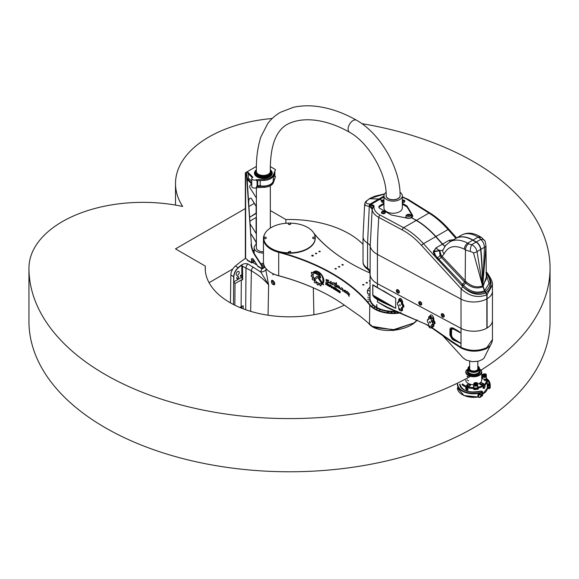 <?xml version="1.0" encoding="UTF-8"?>
<svg xmlns="http://www.w3.org/2000/svg" width="579" height="579" viewBox="0 0 579 579"><rect width="100%" height="100%" fill="white"/><g stroke="black" fill="none" stroke-linecap="round" stroke-linejoin="round"><path stroke-width="0.87" d="M253.949 260.116A1.628 0.941 180 0 1 251.735 260.637M254.007 260.203A9.445 5.45 180 0 0 254.239 260.861A0.651 0.376 180 0 1 254.072 261.223L251.836 262.403L251.735 259.37A1.954 1.129 60 0 1 251.981 258.603M272.231 173.128A8.873 5.124 180 0 1 272.239 173.266A8.873 5.124 180 0 1 263.358 178.39A8.873 5.124 180 0 1 254.485 173.266A8.873 5.124 180 0 1 254.492 173.128M274.214 173.765L274.214 176.515L273.295 176.559M260.21 180.561L260.21 185.779A3.257 1.882 -0 0 0 257.641 185.902L257.076 186.076A2.765 1.599 -0 0 1 256.475 186.576L264.125 186.243A10.256 5.92 -0 0 0 273.339 181.726L275.503 176.515L274.859 176.146L274.214 176.515M274.859 176.146L274.859 172.216M245.974 172.824L247.588 171.898L247.588 172.962L252.249 177.623M251.771 184.057L247.588 179.874L247.588 178.81L251.771 182.993M251.771 180.916L248.333 178.375L248.333 173.707M247.588 178.81L248.333 178.375M247.588 171.898L252.914 177.225A2.765 1.599 -0 0 0 251.771 178.513A2.765 1.599 -0 0 0 253.464 179.989A2.765 1.599 -0 0 0 256.475 179.664L256.475 180.728L264.125 180.395A10.256 5.92 -0 0 0 273.339 175.871L275.503 169.604L270.379 166.643M260.21 185.779A9.93 5.732 -0 0 0 273.295 180.337L273.295 175.965M257.076 180.699L257.076 186.076M256.475 186.576L256.475 187.639L264.125 187.306A10.256 5.92 -0 0 0 273.339 182.79L275.503 176.515M256.475 179.664L264.125 179.331A10.256 5.92 -0 0 0 273.339 174.807L275.503 169.604M251.771 178.513L251.771 186.496A2.765 1.599 -0 0 0 253.464 187.965A2.765 1.599 -0 0 0 256.475 187.639M256.446 166.383L245.626 172.629A0.977 0.565 -0 0 0 245.344 173.027A0.977 0.565 -0 0 0 245.626 173.425L245.626 258.516L246.777 259.182A0.651 0.376 -120 0 1 247.24 259.985A0.977 0.565 120 0 0 247.443 260.427L251.59 262.823A0.977 0.565 -60 0 1 251.387 262.374L251.735 259.37M254.239 261.057L254.239 261.259A0.651 0.376 180 0 1 254.072 261.621L252.075 262.772A0.977 0.565 -60 0 1 251.59 262.823M264.024 267.845L262.439 268.757A0.977 0.565 -60 0 1 261.954 268.808A0.977 0.565 -60 0 1 261.751 268.359L262.092 266.347A1.628 0.941 -120 0 0 261.686 265.095L261.339 265.291A1.628 0.941 60 0 1 261.751 266.55M264.798 266.825A2.931 1.694 180 0 1 264.169 267.36L262.193 268.381L262.092 266.347M245.344 173.027L245.344 258.118A0.977 0.565 -0 0 0 245.626 258.516M261.339 265.291L255.086 255.629L255.433 255.426L261.686 265.095M245.974 173.222L245.793 173.519A0.977 0.565 60 0 1 246.488 174.655L246.828 174.453A0.977 0.565 -120 0 0 246.14 173.324M246.828 174.453L251.358 243.925L246.488 174.655M255.433 255.426A16.284 9.402 60 0 1 251.358 243.925M249.614 217.154A1.954 1.129 120 0 0 250.121 216.966L256.388 212.949M256.388 206.833L251.337 198.459A1.954 1.129 120 0 0 251.098 198.228A1.954 1.129 120 0 0 249.592 198.749A1.954 1.129 120 0 0 248.738 200.718L248.738 203.743M256.388 242.731L251.337 234.365A1.954 1.129 120 0 0 251.098 234.126A1.954 1.129 120 0 0 250.714 234.032M253.016 250.794L254.159 250.135M261.954 268.808L257.807 266.412A0.977 0.565 120 0 1 257.604 265.964L253.653 259.66A1.954 1.129 -120 0 0 251.793 258.675A1.954 1.129 -120 0 0 251.387 259.573M251.337 234.365L256.388 242.384M254.159 250.533L253.153 251.12M256.388 233.909L250.048 223.834M256.388 217.335L251.04 220.425A1.954 1.129 120 0 0 249.911 221.757M251.337 198.459L256.388 206.486M256.388 213.347L250.121 216.966M256.388 198.011L249.824 187.574A1.954 1.129 120 0 1 251.04 184.527L251.771 184.1M251.011 244.121A16.284 9.402 -120 0 0 255.086 255.629M240.907 275.083A0.803 0.463 -60 0 1 240.509 276.429A0.803 0.463 -60 0 1 240.907 275.083M273.143 273.773L272.991 274.989L272.883 273.65M264.958 267.1L262.656 268.634M257.214 265.16L252.582 262.482M255.65 262.75A9.199 5.312 180 0 1 254.246 260.579M261.882 268.765L260.695 271.913L248 264.01C245.46 263.184 242.985 263.734 240.589 265.66L238.135 267.679C235.385 270.212 233.909 273.208 233.692 276.668L233.482 304.518M266.065 269.409A6.514 4.755 15.6 0 1 260.695 271.913L268.62 284.919L266.036 271.102M272.912 280.533L274.822 283.674L274.207 284.919L271.645 280.374L272.912 280.533M237.687 275.141A2.2 1.267 -60 0 1 236.587 275.249A2.2 1.267 -60 0 1 236.587 272.709A2.2 1.267 -60 0 1 238.78 271.442A2.2 1.267 -60 0 1 239.12 273.201A2.2 1.267 -60 0 1 237.687 275.141M237.687 276.538A1.303 0.753 -60 0 1 238.338 276.473A1.303 0.753 -60 0 1 238.338 277.978A1.303 0.753 -60 0 1 237.035 278.731A1.303 0.753 -60 0 1 236.833 277.681A1.303 0.753 -60 0 1 237.687 276.538M240.799 265.804L241.841 264.979A3.257 1.882 -120 0 0 241.827 265.233L241.827 277.203A3.257 1.882 -120 0 0 242.702 279.795L241.313 279.954L235.023 283.587L233.778 281.85L233.858 276.74C234.097 273.31 235.595 270.335 238.338 267.824L240.799 265.804A0.977 0.449 -128.8 0 0 240.589 265.66M241.841 264.979L242.507 266.282L242.702 279.795M239.807 307.456L243.166 305.741L243.231 308.831M242.246 306.103A3.257 1.882 -120 0 0 241.827 307.384L241.827 308.289M242.507 266.282L251.358 270.834C258.285 274.822 264.038 279.512 268.62 284.919L268.055 315.215M245.438 258.364A113.991 65.811 120 0 0 235.335 266.065A8.142 4.704 120 0 0 230.847 275.025L230.435 302.868M271.421 281.785A2.113 1.223 -120 0 0 272.919 284.383A2.113 1.223 -120 0 0 274.417 283.515A2.113 1.223 -120 0 0 272.919 280.924A2.113 1.223 -120 0 0 271.421 281.785L271.421 281.655A2.28 1.317 -120 0 0 271.421 281.72M272.977 284.412A2.28 1.317 -120 0 0 273.035 284.448A2.28 1.317 -120 0 0 274.171 284.557A2.28 1.317 -120 0 0 274.171 281.93A2.28 1.317 -120 0 0 271.891 280.612A2.28 1.317 -120 0 0 271.421 281.655M264.364 266A1.628 0.941 180 0 1 262.092 266.615M256.388 244.28A9.199 5.312 -0 0 0 254.159 247.747A9.199 5.312 -0 0 0 263.445 253.059M263.445 251.793A6.999 4.046 180 0 1 256.359 247.747A6.999 4.046 180 0 1 256.388 247.363M350.411 263.17A186.561 107.708 180 0 1 313.876 233.228M317.842 277.298L318.588 277.283A186.59 107.73 180 0 1 319.717 277.797A186.561 107.708 -0 0 0 318.588 277.283L317.885 277.269L318.609 277.269L317.842 277.298L315.171 279.447L314.527 278.238L317.169 276.147L314.549 278.224L315.186 279.425M313.644 271.71L314.773 273.295A186.59 107.73 180 0 1 319.717 275.59L319.717 276.704M319.717 277.797L320.846 277.819L319.702 277.811M314.773 273.295L313.623 271.725L319.695 274.511L320.831 277.826M317.169 276.147L318.479 276.132A186.561 107.708 180 0 1 319.702 276.719L319.702 275.604A186.561 107.708 -0 0 0 314.759 273.31M319.702 276.719L320.086 276.719M323.69 284.832A186.59 107.73 -0 0 0 322.242 284.101L318.37 277.681M318.399 278.47L318.363 277.688L319.101 278L323.719 284.868A186.561 107.708 -0 0 0 322.221 284.115L318.399 278.47M336.399 282.632L335.784 283.421L336.399 282.632L336.696 284.897L335.313 284.513L336.703 284.875M333.938 282.849L335.111 283.891L333.931 282.856L335.798 283.413M335.335 284.499L336.319 287.032C334.177 286.135 333.699 285.114 334.879 283.978C333.721 285.092 334.199 286.113 336.327 287.018M336.681 286.395L337.065 286.504L336.761 285.693L336.66 286.402M337.26 286.381L337.26 286.381C338.454 286.062 339.193 286.583 339.453 287.944L339.439 287.951C339.164 286.598 338.433 286.069 337.231 286.388L337.05 286.511M336.761 285.693C338.693 285.346 339.714 286.301 339.808 288.545L336.891 286.931L339.815 288.537M336.891 286.931L339.453 287.944M341.364 287.712C340.141 288.834 340.097 289.42 341.241 289.486C340.076 289.435 340.112 288.849 341.349 287.72L341.617 287.814C342.949 288.726 343.296 289.84 342.667 291.165C342.667 290.043 342.348 289.399 341.719 289.239L341.74 289.225C342.384 289.377 342.696 290.021 342.674 291.157M341.74 289.225L341.234 289.493M326.259 283.732A186.561 107.708 180 0 1 327.439 284.361L327.461 283.717A186.561 107.708 -0 0 0 326.259 283.073L326.259 283.732M327.439 284.361L327.482 283.703A186.59 107.73 -0 0 0 326.281 283.066M327.555 284.752L327.584 284.738A186.59 107.73 180 0 1 327.656 284.781L327.634 284.796A186.561 107.708 -0 0 0 327.555 284.752L327.902 285.686A186.561 107.708 -0 0 0 327.432 285.433L327.099 284.521A186.561 107.708 -0 0 0 326.259 284.072A186.59 107.73 180 0 1 327.121 284.506L327.453 285.418A186.59 107.73 180 0 1 327.888 285.65M326.281 284.057L326.259 284.803A186.561 107.708 -0 0 0 325.825 284.571L325.825 282.451L325.847 284.564A186.59 107.73 180 0 1 326.259 284.774M325.825 282.451A186.561 107.708 180 0 1 327.598 283.392L328.069 284.18L327.634 284.796M329.567 286.214L329.589 285.281A186.59 107.73 -0 0 0 328.966 284.933L328.944 285.874A186.561 107.708 180 0 1 329.567 286.214L329.567 285.295A186.561 107.708 -0 0 0 328.944 284.948L328.698 285.092M330.24 286.388L329.748 286.67A186.59 107.73 -0 0 0 328.821 286.164L328.322 285.331L328.821 284.477M329.726 284.998L330.218 285.838L329.726 286.685A186.561 107.708 -0 0 0 328.8 286.178L328.3 285.338L328.8 284.492A186.561 107.708 180 0 1 329.726 284.998M328.322 284.759L328.8 284.492M330.218 286.402L329.726 286.685M340.177 291.628A186.59 107.73 -0 0 0 339.041 290.89L339.012 291.23A186.561 107.708 180 0 1 339.931 291.823L339.931 292.836A186.59 107.73 -0 0 0 338.592 291.946L338.592 291.613M340.228 292.67L339.953 292.829A186.561 107.708 -0 0 0 338.57 291.961L338.57 291.599A186.561 107.708 180 0 1 339.735 292.344L339.735 292.004A186.561 107.708 -0 0 0 338.831 291.418L338.824 290.441A186.561 107.708 180 0 1 340.177 291.317L340.177 291.657A186.561 107.708 -0 0 0 339.012 290.904L338.932 290.947M339.735 292.344L339.757 291.99A186.59 107.73 -0 0 0 338.86 291.411L338.853 290.426M334.937 287.539L334.937 289.681A186.59 107.73 180 0 1 335.313 289.905M335.313 288.632L335.335 288.617A186.59 107.73 180 0 1 335.755 288.87A186.561 107.708 -0 0 0 335.313 288.632L335.313 289.934A186.561 107.708 -0 0 0 334.908 289.688L334.908 287.524A186.561 107.708 180 0 1 335.313 287.77L335.313 288.248A186.561 107.708 180 0 1 335.755 288.516L335.755 288.899M336.348 288.74A186.59 107.73 -0 0 0 335.958 288.501L335.958 288.161M335.958 288.501L335.936 288.147A186.561 107.708 180 0 1 336.348 288.4L336.348 288.769A186.561 107.708 -0 0 0 335.936 288.508M335.958 288.639L335.958 290.303A186.59 107.73 180 0 1 336.348 290.542M335.958 290.303L335.936 288.624A186.561 107.708 180 0 1 336.348 288.885L336.348 290.571A186.561 107.708 -0 0 0 335.936 290.311M338.317 291.794A186.561 107.708 -0 0 0 337.101 291.034L336.638 290.195L337.137 289.341A186.561 107.708 180 0 1 338.317 290.108L338.317 290.513A186.561 107.708 -0 0 0 337.224 289.826L337.224 290.709A186.561 107.708 180 0 1 338.317 291.396L338.317 291.794A186.59 107.73 -0 0 0 337.123 291.02L336.638 289.623L337.108 289.355L336.638 289.623M338.317 290.484A186.59 107.73 -0 0 0 337.253 289.811L337.021 289.949M333.982 288.755L334.003 287.814A186.59 107.73 -0 0 0 333.403 287.459L333.381 288.393A186.561 107.708 180 0 1 333.982 288.755L333.982 287.828A186.561 107.708 -0 0 0 333.381 287.474L333.135 287.611M334.633 288.935L334.155 289.211A186.59 107.73 -0 0 0 333.265 288.682L332.78 287.843L333.265 286.996A186.561 107.708 180 0 1 334.134 287.539L334.611 288.385L334.134 289.225A186.561 107.708 -0 0 0 333.236 288.697L332.759 287.85L333.236 287.01L332.78 287.278M334.611 288.95L334.155 289.211M332.057 286.974L331.832 286.598A186.561 107.708 -0 0 0 330.927 286.077L331.166 287.119A186.561 107.708 180 0 1 331.81 287.481L331.861 286.583A186.59 107.73 -0 0 0 330.949 286.062M331.81 287.481L332.078 286.96M331.977 287.937L332.44 287.669L331.977 287.937A186.59 107.73 -0 0 0 331.05 287.401L330.544 284.904A186.561 107.708 180 0 1 330.927 285.121L330.927 285.671A186.561 107.708 180 0 1 331.948 286.258L332.44 287.104L331.955 287.951A186.561 107.708 -0 0 0 331.029 287.416L330.522 284.89M349.007 294.422L349.723 294.422L349.007 294.422L349.108 296.412C348.312 294.668 347.588 293.748 346.93 293.647L348.066 293.799L347.313 291.447L348.08 293.792M346.937 293.64C347.61 293.727 348.341 294.639 349.123 296.383M347.313 291.447L349.709 294.429M328.72 280.294L326.599 280.033L328.698 280.301M326.136 279.483C325.905 280.822 326.788 281.966 328.778 282.921C326.759 281.987 325.876 280.844 326.129 279.491L328.785 280.323M326.599 280.033L326.578 280.048C326.115 280.808 326.411 281.155 327.468 281.09L327.475 281.083M328.148 280.518L328.771 282.928M343.767 290.253L344.006 291.099L343.752 290.26C345.583 290.021 346.524 291.005 346.568 293.227L343.861 291.512L346.22 292.627C346.003 291.273 345.33 290.723 344.201 290.969L344.223 290.962C345.359 290.709 346.032 291.266 346.249 292.612L346.22 292.627M343.875 291.505L346.582 293.22M330.204 281.741C327.909 283.261 332.158 283.739 333.077 284.962C332.143 283.79 327.873 283.254 330.196 281.749L331.145 281.372L331.072 282.19M333.041 282.451L332.107 283.145L333.034 282.458L333.07 284.969M330.023 282.834L332.107 283.145M323.227 283.051L322.821 282.436C323.668 276.69 321.229 273.136 315.512 271.783A186.59 107.73 -0 0 0 314.535 271.341M315.512 271.783L315.49 271.797A186.561 107.708 -0 0 0 314.506 271.356C319.13 269.155 326.172 279.107 323.205 283.066L322.8 282.451C323.647 276.704 321.207 273.15 315.49 271.797M320.925 284.528L321.714 284.347L320.925 284.528L320.99 285.823L320.209 285.758L319.463 284.412L318.479 284.094L318.016 285.049L317.118 284.557L316.894 283.225L315.91 282.451L316.916 283.211L317.14 284.542L318.298 284.94M318.479 284.094L319.485 284.398L320.23 285.744L321.157 285.563M312.146 278.477L312.609 279.773L313.804 279.939L314.556 280.989L314.267 282.082L315.374 282.965M312.486 276.994L312.848 278.159L312.465 277.008A186.561 107.708 -0 0 0 311.502 276.596L311.234 276.255L311.524 276.581A186.59 107.73 180 0 1 312.486 276.994L312.465 277.008M311.314 275.105L311.256 276.241L311.292 275.119L312.211 275.257L312.284 274.2L312.233 275.235M311.451 273.404L312.284 274.2L311.43 273.418M311.813 272.239L311.285 272.984L311.502 272.296L312.74 272.825L313.217 272.144L313.992 273.216C310.959 276.299 317.097 284.774 320.969 283.261L321.692 284.361M313.239 272.13L312.74 272.825M313.804 279.939L312.595 279.787L312.074 278.796L312.848 278.159M315.931 282.436L315.027 282.914L314.245 282.096L314.535 281.003L313.782 279.954M264.668 234.082A26.055 15.04 -0 0 0 263.445 238.642A26.055 15.04 -0 0 0 278.557 252.292A186.561 107.708 180 0 1 369.489 304.793A26.055 15.04 -0 0 0 401.066 312.805M368.816 323.574A25.729 12.644 -6.5 0 0 392.678 330.32A25.729 12.644 -6.5 0 0 417.22 319.89L413.949 322.973L393.127 329.813L372.326 326.353L360.92 316.822L340.785 302.643A186.561 107.708 -0 0 0 332.107 297.28A186.561 107.708 -0 0 0 278.557 275.691A26.055 15.04 180 0 1 271.073 272.68A26.055 15.04 180 0 1 263.445 262.041L263.445 238.642M315.229 238.179A25.729 14.851 180 0 1 315.229 238.374A25.729 14.851 180 0 1 278.694 251.858A25.729 14.851 180 0 1 263.771 238.374A25.729 14.851 180 0 1 263.771 238.179M271.189 272.745L271.421 272.883A25.729 14.851 -0 0 0 278.694 275.792A186.887 107.897 180 0 1 332.223 297.345M397.664 311.495A23.45 13.541 180 0 1 376.668 307.847L376.524 307.934M374.823 308.643A25.729 14.851 180 0 1 369.786 304.445A186.887 107.897 -0 0 0 278.694 251.858L278.694 275.792M400.248 312.486A25.729 14.851 180 0 1 375.054 308.781M314.158 233.735A186.887 107.897 -0 0 0 350.295 263.105A186.887 107.897 -0 0 0 370.01 272.998M376.437 307.717A23.45 13.541 180 0 1 369.684 298.207A23.45 13.541 180 0 1 370.01 295.956M311.965 255.332A0.803 0.463 180 0 1 313.333 255.657A0.803 0.463 180 0 1 311.726 255.657A0.803 0.463 180 0 1 311.965 255.332M318.87 251.344A0.803 0.463 180 0 1 320.238 251.67A0.803 0.463 180 0 1 318.87 251.344M315.417 253.341A0.803 0.463 180 0 1 316.785 253.667A0.803 0.463 180 0 1 315.417 253.341M334.995 268.627A0.803 0.463 180 0 1 336.363 268.96A0.803 0.463 180 0 1 334.995 268.627M338.447 266.637A0.803 0.463 180 0 1 339.815 266.962A0.803 0.463 180 0 1 338.447 266.637M341.899 264.639A0.803 0.463 180 0 1 343.267 264.965A0.803 0.463 180 0 1 341.899 264.639M362.628 284.586A0.803 0.463 180 0 1 363.996 284.911A0.803 0.463 180 0 1 362.628 284.586M370.01 281.38A0.803 0.463 180 0 1 370.01 280.468M366.08 282.588A0.803 0.463 180 0 1 367.448 282.921A0.803 0.463 180 0 1 366.08 282.588M369.293 301.196L368.237 301.196L369.293 301.196M368.809 297.208L367.752 297.208L368.809 297.208M369.293 295.218L368.237 295.218L369.293 295.218M368.809 299.213L367.752 299.213L368.809 299.213M379.94 310.054L379.035 310.272L379.94 310.054M374.7 307.427L373.802 307.644L374.7 307.427M372.608 305.828L371.711 306.045L372.608 305.828M377.161 308.846L376.256 309.063L377.161 308.846M398.316 311.972L398.844 312.276L397.787 312.276L398.316 311.972M391.397 312.255L391.925 312.559L390.868 312.559L391.397 312.255M387.952 311.972L388.48 312.276L387.423 312.276L387.952 311.972M394.871 312.255L395.399 312.559L394.342 312.559L394.871 312.255M370.01 294.125L368.063 293.785L367.441 293.14L367.441 290.484A26.866 15.51 -0 0 1 370.01 287.119M370.01 290.933L367.441 290.484M290.738 252.039A1.238 0.717 180 0 1 290.738 252.082A1.238 0.717 180 0 1 290.354 252.596A1.238 0.717 180 0 1 289.008 252.733A1.238 0.717 180 0 1 288.262 252.082A1.238 0.717 180 0 1 288.262 252.039M290.426 223.132A25.729 14.851 180 0 1 315.229 237.976A25.729 14.851 180 0 1 289.5 252.835A25.729 14.851 180 0 1 263.771 237.976A25.729 14.851 180 0 1 288.574 223.132M266.311 237.94A1.238 0.717 180 0 1 266.311 237.976A1.238 0.717 180 0 1 265.529 238.642A1.238 0.717 180 0 1 264.176 238.468A1.238 0.717 180 0 1 263.836 237.976A1.238 0.717 180 0 1 263.836 237.94M315.164 237.94A1.238 0.717 180 0 1 315.164 237.976A1.238 0.717 180 0 1 313.927 238.693A1.238 0.717 180 0 1 312.689 237.976A1.238 0.717 180 0 1 312.689 237.94M290.738 223.834A1.238 0.717 180 0 1 290.738 223.878A1.238 0.717 180 0 1 289.5 224.587A1.238 0.717 180 0 1 288.262 223.878A1.238 0.717 180 0 1 288.262 223.834M374.613 327.519A25.729 12.644 -6.5 0 0 374.939 327.656A25.729 12.644 -6.5 0 0 375.481 327.873M372.456 326.433L374.939 327.656L394.936 329.74L413.949 322.973M315.229 237.976L315.229 238.374M400.103 195.434A6.999 4.046 180 0 1 400.132 195.825A6.999 4.046 180 0 1 398.084 198.684A6.999 4.046 180 0 1 390.456 199.56A6.999 4.046 180 0 1 386.128 195.825A6.999 4.046 180 0 1 386.164 195.441M386.055 192.431A9.199 5.312 -0 0 0 383.935 195.825A9.199 5.312 -0 0 0 393.134 201.137A9.199 5.312 -0 0 0 402.333 195.825A9.199 5.312 -0 0 0 400.009 192.3M402.333 195.825L402.333 207.926A9.199 5.312 180 0 1 393.134 213.238A9.199 5.312 180 0 1 383.935 207.926L383.935 195.825M383.935 204.199L379.773 206.594A3.257 1.882 -0 0 0 378.927 207.463M412.668 216.437A4.067 2.352 -0 0 0 412.53 216.133L407.269 207.318A3.257 1.882 -0 0 0 406.487 206.594L402.333 204.199M411.43 217.053A2.765 1.599 180 0 1 410.634 218.03M406.82 218.088A2.765 1.599 180 0 1 405.922 217.053M486.867 327.859L487.091 327.989A18.723 10.813 -0 0 0 492.461 320.411L492.461 320.411A18.723 10.813 180 0 1 481.236 330.32A18.723 10.813 180 0 1 461.014 328.344A18.723 10.813 -0 0 0 486.867 328.119L486.845 294.776L484.428 290.803L482.524 285.324A423.394 244.447 -120 0 0 480.657 249.484A6.514 3.764 -120 0 0 476.083 242.123L472.768 240.205A34.197 19.744 -120 0 0 455.666 238.512L449.673 241.979M453.154 339.873L453.328 339.229L451.866 337.839L452.315 337.354L451.54 335.502A1.303 0.753 180 0 0 450.954 335.306L450.505 335.35L450.505 329.552L451.866 328.38L450.954 329.733L450.954 335.306L451.866 337.839L450.505 335.35A1.303 0.753 180 0 1 449.955 335.176L452.004 338.91L453.154 339.873L461.036 343.456L461.014 299.097L377.428 254.42L377.428 283.674L461.014 328.344L377.428 283.674A23.124 13.353 180 0 1 370.01 273.874A23.124 13.353 -0 0 0 377.428 283.674L377.428 287.437L372.767 284.81L372.767 295.268L374.244 297.353L377.428 299.589L383.305 302.585A0.651 0.369 -63 0 1 383.515 301.985L377.638 298.988A0.651 0.369 117 0 0 377.428 299.589L377.428 301.898L386.302 307.225M376.9 307.283L376.668 307.319A23.124 13.353 -0 0 1 370.01 297.939L370.198 246.336L372.145 209.707L374.012 205.559L370.169 205.48L369.344 206.421A1.954 1.44 -89.7 0 1 370.133 204.04C364.915 203.786 364.712 202.006 369.532 198.706L365.646 201.579L364.661 203.938L365.769 205.581L369.286 206.471L367.564 243.151L367.564 268.287L368.693 270.038C364.734 267.484 362.845 264.726 363.033 261.773A16.284 9.402 180 0 0 367.564 268.287A9.771 5.638 180 0 1 370.198 271.464M455.782 238.447A34.197 19.744 60 0 1 455.897 238.382A34.197 19.744 60 0 1 473 240.075L476.314 241.986A6.514 3.764 60 0 1 480.888 249.354A423.394 244.447 60 0 1 482.756 285.186L484.659 290.672L487.077 294.639L487.091 327.989M411.669 217.834L416.431 220.317A65.138 37.606 60 0 1 435.893 236.536L442.631 244.048A8.142 4.704 -120 0 0 445.135 246.118M398.859 292.988A1.889 1.129 -122 0 0 398.974 292.931A1.889 1.129 -122 0 0 399.329 292.373A1.889 1.129 -122 0 0 398.62 290.318A1.889 1.129 -122 0 0 396.977 289.732A1.889 1.129 -122 0 0 396.868 289.811M443.76 316.988A1.889 1.129 -122 0 0 443.876 316.93A1.889 1.129 -122 0 0 443.84 314.73A1.889 1.129 -122 0 0 441.878 313.724A1.889 1.129 -122 0 0 441.777 313.804M421.23 304.952A1.889 1.129 -122 0 0 421.346 304.887A1.889 1.129 -122 0 0 421.584 303.266A1.889 1.129 -122 0 0 419.348 301.688A1.889 1.129 -122 0 0 419.239 301.768M492.461 339.46L486.874 347.566C478.363 351.366 469.743 351.279 461.014 347.313L451.837 341.328A2.28 1.259 118.2 0 0 452.308 342.37A2.28 1.259 118.2 0 0 452.329 342.384M459.009 346.676L461.224 348.124C469.83 352.01 478.24 352.155 486.461 348.565L488.386 347.212C490.833 345.381 492.193 342.811 492.461 339.504L492.461 291.157A18.723 10.813 -0 0 1 487.091 298.742M381.713 200.537L379.708 199.379A3.257 1.882 -120 0 0 378.738 199.067L369.532 198.706M376.668 307.319L376.784 304.554L376.9 307.449A23.124 13.353 -0 0 0 396.702 311.133M420.137 303.83L419.543 303.164L419.5 303.939L420.137 303.924L419.543 303.164L419.5 303.939L420.137 303.924L419.746 303.222M419.789 303.251L420.13 303.801M419.674 303.201L419.312 303.425M419.898 303.685L419.5 303.939M421.367 303.403A1.889 1.129 58 0 1 421.128 305.032A1.889 1.129 58 0 1 419.167 304.026A1.889 1.129 58 0 1 419.124 301.825A1.889 1.129 58 0 1 421.367 303.403M421.107 303.403A1.498 0.897 -122 0 0 419.949 302.122A1.498 0.897 -122 0 0 419.037 302.665L420.325 304.735A1.498 0.897 -122 0 0 421.107 303.403M442.421 315.721L442.023 315.968L442.436 316.228L442.494 315.461L441.842 315.461L442.436 316.228L442.262 315.258M442.32 315.294L442.667 315.844M442.204 315.237L442.023 315.968M442.667 315.895L442.276 315.266L441.842 315.461M442.551 316.952A1.889 1.129 58 0 1 441.364 315.323A1.889 1.129 58 0 1 441.654 313.861A1.889 1.129 58 0 1 443.615 314.867A1.889 1.129 58 0 1 443.659 317.068A1.889 1.129 58 0 1 442.551 316.952M442.573 316.641A1.498 0.897 -122 0 0 442.855 316.778A1.498 0.897 -122 0 0 443.753 315.96A1.498 0.897 -122 0 0 442.696 314.267A1.498 0.897 -122 0 0 441.567 314.708L442.855 316.778M397.36 291.403L396.962 291.65L397.664 292.192L397.44 291.309L396.962 291.65L397.664 292.192L397.36 291.403L396.962 291.65M397.418 291.295L397.759 291.845M397.664 291.874L397.266 292.12M399.105 292.511A1.889 1.129 58 0 1 398.75 293.068A1.889 1.129 58 0 1 396.789 292.069A1.889 1.129 58 0 1 396.753 289.869A1.889 1.129 58 0 1 398.403 290.455A1.889 1.129 58 0 1 399.105 292.511M398.83 292.301A1.498 0.897 -122 0 0 397.947 290.368A1.498 0.897 -122 0 0 396.666 290.709L397.954 292.779A1.498 0.897 -122 0 0 398.83 292.301M431.825 324.689L431.362 324.957L431.362 327.063A1.954 1.129 60 0 1 430.885 327.989A1.954 1.129 60 0 1 429.408 327.381A1.954 1.129 60 0 1 428.598 325.463L428.598 323.357L427.91 322.431A0.68 0.391 60 0 1 427.425 321.598L427.425 319.999A0.68 0.391 60 0 1 427.91 319.724L428.598 319.594L428.598 317.487A1.954 1.129 60 0 1 428.93 316.641A1.954 1.129 60 0 1 430.465 317.068A1.954 1.129 60 0 1 431.362 319.08L431.362 321.186L432.05 322.119A0.68 0.391 60 0 1 432.535 322.952L432.535 324.544A0.68 0.391 60 0 1 432.05 324.826L431.825 324.689M431.825 321.982L433.497 321.215A0.651 0.362 118 0 0 433.917 320.419L433.837 320.375A0.651 0.362 -62 0 1 433.41 321.171L432.983 320.353L431.362 321.186M432.05 322.119L433.497 321.215L434.076 322.134A0.651 0.376 180 0 1 434.959 322.134L433.917 320.419M433.866 324.11L434.959 323.726L434.959 322.134M432.535 322.952L434.076 322.134L434.076 323.726L433.497 324.066L434.076 323.726A0.651 0.376 180 0 1 434.959 323.726M398.613 302.52A0.651 0.398 52.4 0 1 398.316 302.477A0.651 0.362 118 0 0 398.663 302.043M398.2 302.571L398.663 302.31L398.663 300.204A1.954 1.129 60 0 1 398.996 299.357A1.954 1.129 60 0 1 400.523 299.784A1.954 1.129 60 0 1 401.421 301.797L401.421 303.903L402.115 304.829A0.68 0.391 60 0 1 402.593 305.669L402.593 307.261A0.68 0.391 60 0 1 402.115 307.536L401.421 307.666L401.421 309.772A1.954 1.129 60 0 1 400.943 310.706A1.954 1.129 60 0 1 399.467 310.098A1.954 1.129 60 0 1 398.663 308.18L398.663 306.074L397.968 305.147A0.68 0.391 60 0 1 397.491 304.315L397.491 302.716A0.68 0.391 60 0 1 397.968 302.441L398.091 302.361A0.651 0.362 118 0 0 398.518 301.565L397.534 302.506M401.884 304.699L402.398 304.655A0.651 0.362 118 0 0 402.825 303.859L402.615 303.743A0.651 0.362 -62 0 1 402.195 304.54L401.421 303.903M402.115 304.829L402.933 305.488A0.651 0.376 180 0 1 403.816 305.488L402.825 303.859M402.687 307.355L403.816 307.087L403.816 305.488M402.593 305.669L402.933 305.488L402.933 307.08L402.398 307.391M401.421 307.666L401.79 307.362M397.57 302.665L397.968 302.441M458.546 331.181L453.176 328.105C451.084 327.453 450.013 327.873 449.955 329.379A1.303 0.753 180 0 0 450.505 329.552L450.954 329.733A1.303 0.753 180 0 1 451.54 329.929L452.315 328.981L453.668 329.169L459.914 332.527A1.303 0.825 114.8 0 0 459.878 332.295L458.546 331.181A1.303 0.565 127 0 0 458.532 331.456L459.878 332.295A1.303 0.666 121.8 0 1 459.871 332.093M461.036 332.932A1.303 0.753 180 0 1 461 332.911L461 343.434A1.303 0.753 -0 0 0 461.036 343.456M461 332.874L459.914 332.527M453.545 338.606L461 343.434L453.328 339.229L453.545 338.606L452.315 337.354M461.224 348.124A2.28 1.245 118.8 0 1 461.014 347.313L461 343.47M458.554 331.745A1.303 0.688 123.8 0 0 458.532 331.456L453.4 328.626L451.866 328.38A1.303 1.028 84.9 0 1 452.315 328.981M452.279 342.355L459.053 346.712M452.119 341.639C452.532 342.587 451.96 342.225 450.411 340.561A1.303 0.55 127.7 0 0 450.498 341.045A1.303 0.55 127.7 0 0 450.542 341.067L451.41 341.603M388.191 308.129A1.303 0.507 108.4 0 0 388.234 308.151L425.362 324.023L428.663 325.977L425.362 324.023M452.257 342.348L431.514 327.728L450.542 341.067M431.905 327.562L433.837 326.317L433.837 324.283A0.651 0.376 180 0 0 433.649 324.218M388.06 308.042A1.303 0.868 -74.2 0 1 387.633 307.377L387.684 307.948M370.842 302.412A22.798 13.165 180 0 1 370.357 300.255M374.244 285.483A0.651 0.47 124.2 0 0 374.548 285.86L377.479 287.662M377.638 298.988L372.84 295.095L372.84 285.071L374.324 285.722M383.305 302.585L395.696 308.289L395.696 298.265A0.651 0.376 180 0 1 395.681 298.257L373.701 285.346M458.59 346.351L458.771 346.503C467.224 351.894 476.423 352.618 486.374 348.681L489.914 345.743M399.083 299.3L401.761 301.637L401.761 303.729A0.651 0.376 -0 0 1 402.615 303.743L402.615 301.659C401.327 298.199 400.031 297.512 398.743 299.589L398.743 299.712M401.978 307.456A0.651 0.376 180 0 0 401.761 307.529L401.761 309.62L401.081 310.626M428.93 316.641L430.161 315.707L432.983 318.327L432.983 320.353A0.651 0.376 -0 0 1 433.837 320.375L433.837 318.341C432.513 314.715 431.138 313.948 429.712 316.047M432.028 327.519A0.651 0.405 -69.1 0 1 432.05 327.634L451.837 341.328M432.983 324.558L432.419 327.352L430.885 327.989M441.915 334.676L462.824 357.627L465.979 359.972L472.218 361.672L478.384 361.238L482.56 359.436L484.348 357.713L485.079 356.042M372.724 284.977A0.651 0.376 180 0 0 372.84 285.071L395.681 298.257L395.681 308.281L374.548 296.803A0.651 0.398 133.7 0 0 374.244 297.353M388.234 308.151L377.428 301.898L387.633 307.377L428.598 325.499M399.568 304.713A0.673 0.391 60 0 1 400.379 305.574A0.673 0.391 60 0 1 399.568 304.713M399.568 300.725A0.673 0.391 60 0 1 400.379 300.805A0.673 0.391 60 0 1 399.857 301.406A0.673 0.391 60 0 1 399.568 300.725M399.568 308.701A0.673 0.391 60 0 1 400.379 309.562A0.673 0.391 60 0 1 399.568 308.701M429.502 318.009A0.673 0.391 60 0 1 430.32 318.088A0.673 0.391 60 0 1 429.799 318.689A0.673 0.391 60 0 1 429.502 318.009M429.502 325.984A0.673 0.391 60 0 1 430.32 326.846A0.673 0.391 60 0 1 429.502 325.984M429.502 321.996A0.673 0.391 60 0 1 430.32 322.076A0.673 0.391 60 0 1 429.799 322.677A0.673 0.391 60 0 1 429.502 321.996M403.107 200.768L403.107 200.291L402.55 200.356L402.738 200.906L403.476 200.537L402.55 200.356L402.55 200.833L403.245 200.87M403.216 200.877L402.629 200.877M403.476 200.537L403.107 200.291M402.55 200.356L402.738 200.906M402.333 200.044A1.889 1.093 180 0 1 404.808 201.079A1.889 1.093 180 0 1 404.707 201.441A1.889 1.093 180 0 1 402.333 202.114M402.333 201.876A1.498 0.868 -0 0 0 404.337 201.362A1.498 0.868 -0 0 0 404.171 200.602L402.333 200.233M402.333 202.382A1.889 1.093 -0 0 0 404.707 201.702A1.889 1.093 -0 0 0 404.808 201.347A1.889 1.093 -0 0 0 404.793 201.21M383.023 200.87L383.718 200.841L383.739 200.37L382.943 200.833M383.638 200.877L383.052 200.877M383.189 200.768L383.189 200.291M383.501 200.913L383.739 200.37M383.935 202.114A1.889 1.093 180 0 1 381.46 201.079A1.889 1.093 180 0 1 383.935 200.044M383.935 200.233L382.097 200.602A1.498 0.868 -0 0 0 382.198 201.637A1.498 0.868 -0 0 0 383.935 201.876M381.474 201.21A1.889 1.093 -0 0 0 381.46 201.347A1.889 1.093 -0 0 0 383.935 202.382M383.023 212.167L383.703 212.153M383.638 212.182L383.052 212.182M383.776 212.102L383.24 211.581L382.914 212.117L383.877 212.008L383.24 211.581L383.24 212.059M382.813 212.044L383.747 212.131L383.776 211.69M383.24 211.581L382.813 211.791M383.978 211.357A1.889 1.093 180 0 1 385.238 212.384A1.889 1.093 180 0 1 383.349 213.47A1.889 1.093 180 0 1 381.46 212.384A1.889 1.093 180 0 1 383.978 211.357M382.097 211.907A1.498 0.868 -0 0 0 382.364 213.036A1.498 0.868 -0 0 0 384.333 213.036A1.498 0.868 -0 0 0 384.601 211.907L383.747 211.487L382.097 211.907M381.474 212.515A1.889 1.093 -0 0 0 381.46 212.645A1.889 1.093 -0 0 0 383.349 213.738A1.889 1.093 -0 0 0 385.238 212.645A1.889 1.093 -0 0 0 385.223 212.515M410.142 214.556A2.034 1.172 180 0 1 409.418 216.466A2.034 1.172 180 0 1 406.646 215.337A2.034 1.172 180 0 1 407.218 214.556M406.726 215.345A1.954 1.129 180 0 1 406.813 215.041L410.547 215.041A1.954 1.129 180 0 1 408.94 216.488A1.954 1.129 180 0 1 406.726 215.345M405.828 216.589A2.852 1.643 180 0 1 405.828 216.582A2.852 1.643 180 0 0 405.828 216.633A2.852 1.643 180 0 0 408.68 218.283A2.852 1.643 180 0 0 411.524 216.633A2.852 1.643 180 0 0 411.524 216.582M369.257 198.742L378.97 198.937A3.257 1.882 60 0 1 379.94 199.248L381.901 200.377M487.077 294.639L492.403 285.02L492.461 291.157M430.038 213.021A1.954 1.172 122 0 0 430.016 213.007L408.231 199.415A1.954 1.172 122 0 0 407.196 199.48L428.981 213.065C435.538 217.154 441.9 222.633 448.074 229.501L455.948 238.353M486.244 271.819L487.409 273.165A1.954 0.572 139.3 0 0 487.409 273.165A1.954 0.572 139.3 0 0 486.512 273.331C492.584 281.097 492.505 287.568 486.28 292.75M455.897 238.382L461.629 235.074C466.204 232.613 471.697 233.294 478.102 237.129L479.115 237.759A7.332 4.234 180 0 1 480.758 239.424C482.835 241.153 484.087 243.766 484.514 247.262A4.885 2.207 -0.7 0 0 485.962 245.662A4.885 2.207 -0.7 0 0 485.962 245.641M476.314 241.986L480.758 239.424A4.885 3.821 -27.4 0 1 485.093 241.161A4.885 3.821 -27.4 0 1 485.101 241.161A4.885 3.821 -27.4 0 1 485.13 241.233M450.52 241.486L449.123 240.299L450.411 241.552M454.609 239.547L449.123 240.299L453.791 239.909M486.273 274.417L489.052 283.522L484.659 290.672M482.98 286.699L486.302 277.037M442.631 244.048L449.123 240.299L450.346 241.588M482.763 285.585L485.969 246.205L486.324 278.926L482.763 285.722M485.969 246.205L485.962 245.684L485.969 246.205M480.888 249.354L484.514 247.262L482.756 285.186M444.998 246.299A8.142 4.704 60 0 1 442.399 244.186L435.669 236.666A65.138 37.606 -120 0 0 416.2 220.447L411.437 217.697A4.067 2.352 180 0 1 407.355 218.196L392.07 215.156A3.257 1.882 -0 0 1 390.832 214.708L379.773 208.324A3.257 1.882 -0 0 1 378.825 206.993A3.257 1.882 -0 0 1 379.773 205.668L383.935 203.265M402.333 203.265L406.487 205.668L406.487 206.594M407.269 207.318L407.269 206.385A3.257 1.882 -0 0 0 406.487 205.668M407.269 206.385L412.53 215.207A4.067 2.352 180 0 1 412.747 215.974A4.067 2.352 180 0 1 411.669 217.566M484.428 290.803C477.067 293.662 470.097 291.83 463.504 285.324L465.74 283.088A1.954 0.413 130.1 0 0 466.442 282.045L442.088 256.309L444.144 253.834A4.885 3.583 -156.6 0 1 442.978 249.86L442.819 250.128C440.749 251.098 438.441 250.36 435.907 247.935L433.273 251.865L434.742 256.157L423.488 243.701C417.307 236.833 410.699 231.499 403.65 227.692L380.114 215.113A19.165 11.066 180 0 1 373.969 206.783L374.012 205.559L372.275 204.857A12.325 7.114 180 0 1 371.125 204.336A1.954 1.057 117.2 0 0 370.169 205.48A9.771 1.549 -140.3 0 1 372.572 208.31M372.145 209.707A9.771 5.073 -173.2 0 0 369.344 206.421L369.308 206.45A9.771 5.124 -174.3 0 1 372.145 209.743A21.112 12.188 -0 0 0 378.796 217.393L402.325 229.972C409.172 233.655 415.584 238.838 421.577 245.51L461.123 288.783A1.954 0.521 -43 0 1 463.034 286.887L462.426 286.221A1.954 0.492 135.8 0 0 463.497 285.317L462.498 284.246L464.655 282.082L465.733 283.088L463.504 285.324A1.954 0.492 -44 0 1 462.426 286.221L462.426 286.221C469.641 293.003 477.161 294.834 485.007 291.722M435.77 255.752L433.859 251.836L439.439 250.736L440.062 255.52L437.55 257.981L435.77 255.752A1.954 0.832 151.9 0 1 434.742 256.157L462.158 285.946A1.954 0.492 -44 0 0 463.243 285.042M369.308 206.45L369.286 206.471A9.771 5.283 5.9 0 1 372.131 209.88M379.708 199.379L371.125 204.336L370.133 204.04L378.738 199.067M372.275 204.857A1.954 0.912 -68.1 0 0 371.899 205.263A9.771 1.751 -120.3 0 0 373.31 206.869A1.954 1.592 1.9 0 1 373.969 206.783M472.768 240.205L467.658 243.158C460.812 239.576 454.906 239.134 449.941 241.819M441.278 257.329L438.889 259.32L437.572 258.002L440.083 255.542L441.089 257.112A1.954 0.499 140 0 0 441.936 256.157L442.088 256.309A1.954 0.507 -43.4 0 1 441.278 257.329L464.409 281.821A1.954 0.507 136.6 0 0 465.212 280.801L465.436 249.766A12.217 7.057 -0 0 0 470.235 251.344L473.513 252.828A4.885 2.743 -10.2 0 0 477.038 251.576C476.256 248.29 474.454 245.995 471.632 244.693A7.332 4.234 180 0 1 468.758 243.745L467.658 243.158A4.885 2.707 -61.9 0 0 464.344 249.18L465.436 249.766A4.885 2.707 -61.9 0 1 468.758 243.745M470.235 251.344A4.885 1.144 -80.2 0 1 471.632 244.693L476.083 242.123M433.497 250.975A1.954 1.238 -141.6 0 0 434.091 251.286L435.907 247.935L439.2 250.613L434.091 251.286L433.859 251.836A1.954 1.071 169.5 0 1 433.273 251.865M441.936 256.157L440.945 254.84L439.787 250.714L439.323 250.396L439.171 250.808M439.787 250.714A1.954 1.643 -161.8 0 1 439.439 250.736L435.907 247.935L442.399 244.186M440.945 254.84A1.954 0.803 156.8 0 1 440.062 255.52L440.083 255.542A1.954 0.825 -24 0 0 440.952 254.854M436.696 258.661A1.954 0.572 139.7 0 0 437.572 258.002L437.55 257.981A1.954 0.557 138.8 0 1 436.689 258.647M482.531 285.852C477.176 287.944 471.813 286.67 466.442 282.045A1.954 0.42 -50 0 1 465.74 283.088C471.342 287.806 477.009 289.051 482.748 286.829M482.524 285.324L477.038 251.576L480.657 249.484M473.513 252.828L482.531 285.715M486.867 298.873A18.723 10.813 -0 0 1 461.014 299.097A488.531 270.965 -61.9 0 1 461.123 288.783C469.229 296.296 477.805 298.294 486.845 294.776M469.663 361.267L469.663 368.809A4.067 2.352 180 0 0 470.647 370.336M477.805 361.368L477.805 368.809A4.067 2.352 180 0 1 476.828 370.336M477.805 366.109A5.537 3.199 180 0 1 477.595 370.567A5.537 3.199 180 0 1 469.873 370.567A5.537 3.199 180 0 1 469.663 366.109A5.696 3.293 -0 0 0 468.035 368.41A5.696 3.293 -0 0 0 473.738 371.704A5.696 3.293 -0 0 0 479.434 368.41A5.696 3.293 -0 0 0 477.805 366.109M479.434 368.534A5.696 3.293 180 0 1 479.434 368.649A5.696 3.293 180 0 1 473.738 371.942A5.696 3.293 180 0 1 468.035 368.649A5.696 3.293 180 0 1 468.042 368.534M469.663 366.898A4.719 2.729 -0 0 0 469.012 368.28A4.719 2.729 -0 0 0 470.394 370.205A4.719 2.729 -0 0 0 477.074 370.205A4.719 2.729 -0 0 0 477.805 366.898M468.042 368.903A7.976 4.61 -0 0 0 465.755 372.131A7.976 4.61 -0 0 0 473.738 376.741A7.976 4.61 -0 0 0 481.714 372.131A7.976 4.61 -0 0 0 479.426 368.903M479.426 368.917A7.65 4.422 180 0 1 476.474 375.995A7.65 4.422 180 0 1 466.081 371.87A7.65 4.422 180 0 1 468.042 368.917M479.434 369.322A6.347 3.669 180 0 1 480.085 370.936L480.085 371.87A6.347 3.669 180 0 1 473.738 375.532A6.347 3.669 180 0 1 467.383 371.87L467.383 370.936A6.347 3.669 180 0 1 468.035 369.322M465.755 380.114A7.976 4.61 -0 0 0 473.875 384.717M477.61 384.138A7.976 4.61 -0 0 0 481.714 380.114L481.714 372.131M467.072 376.401L468.672 377.421L467.072 376.401M467.072 379.853L468.672 380.881M480.085 370.936A6.347 3.669 180 0 1 473.738 374.606A6.347 3.669 180 0 1 467.383 370.936M479.426 368.866A5.696 3.293 180 0 1 479.434 369.076L479.434 370.936A5.696 3.293 180 0 1 473.738 374.229A5.696 3.293 180 0 1 468.035 370.936L468.035 369.076A5.696 3.293 180 0 1 468.049 368.866M479.434 369.076A5.696 3.293 180 0 1 473.738 372.369A5.696 3.293 180 0 1 468.035 369.076M478.695 370.278A5.37 3.105 180 0 1 473.738 372.181A5.37 3.105 180 0 1 468.78 370.278M482.676 378.688A1.918 1.107 180 0 1 482.524 378.261L482.524 376.299A1.918 1.107 -0 0 0 484.449 377.407A1.918 1.107 -0 0 0 486.367 376.299A1.918 1.107 -0 0 0 486.128 375.764M482.763 375.764A1.918 1.107 -0 0 0 482.524 376.299M486.367 376.299L486.367 378.261A1.918 1.107 180 0 1 485.962 378.941M482.872 375.858A1.679 0.97 -0 0 0 484.16 377.139A1.679 0.97 -0 0 0 486.128 376.184A1.679 0.97 -0 0 0 486.027 375.858M482.951 375.952A1.549 0.89 -0 0 0 482.9 376.184A1.549 0.89 -0 0 0 484.449 377.081A1.549 0.89 -0 0 0 485.998 376.184A1.549 0.89 -0 0 0 485.94 375.952M482.937 375.916A1.549 0.89 -0 0 0 484.449 376.611A1.549 0.89 -0 0 0 485.955 375.916M483.378 376.256A1.484 0.854 -0 0 0 483.4 376.27A1.484 0.854 -0 0 0 485.499 376.27A1.484 0.854 -0 0 0 485.52 376.256A1.549 0.89 -0 0 0 485.861 375.981M483.038 375.981A1.549 0.89 -0 0 0 483.356 376.249A1.549 0.89 -0 0 0 485.542 376.249L485.499 376.27M483.378 376.147A1.549 0.89 -0 0 0 485.52 376.147M482.539 375.112A1.918 1.107 -0 0 0 482.524 375.228A1.918 1.107 -0 0 0 484.449 376.336A1.918 1.107 -0 0 0 486.367 375.228A1.918 1.107 -0 0 0 486.36 375.112M482.524 375.228L482.524 374.997A1.918 1.107 -0 0 0 484.449 376.104A1.918 1.107 -0 0 0 486.367 374.997A1.918 1.107 -0 0 0 485.976 374.324M483.371 374.83A1.071 0.622 -0 0 0 484.449 375.453A1.071 0.622 -0 0 0 485.52 374.83A1.071 0.622 -0 0 0 484.449 374.208A1.071 0.622 -0 0 0 483.371 374.83M486.432 378.847A2.113 1.223 -0 0 0 486.563 378.42A2.113 1.223 -0 0 0 486.367 377.906M482.524 377.906A2.113 1.223 -0 0 0 482.336 378.355M477.639 385.035L477.639 386.989A1.918 1.107 180 0 1 475.714 388.104A1.918 1.107 180 0 1 473.796 386.989L473.796 385.035A1.918 1.107 -0 0 0 475.714 386.142A1.918 1.107 -0 0 0 477.639 385.035A1.918 1.107 -0 0 0 477.4 384.499M474.035 384.499A1.918 1.107 -0 0 0 473.796 385.035M474.136 384.594A1.679 0.97 -0 0 0 475.431 385.875A1.679 0.97 -0 0 0 477.393 384.919A1.679 0.97 -0 0 0 477.299 384.594M474.223 384.688A1.549 0.89 -0 0 0 474.172 384.919A1.549 0.89 -0 0 0 475.714 385.809A1.549 0.89 -0 0 0 477.262 384.919A1.549 0.89 -0 0 0 477.212 384.688M474.208 384.644A1.549 0.89 -0 0 0 475.714 385.346A1.549 0.89 -0 0 0 477.226 384.644M474.642 384.992A1.484 0.854 -0 0 0 474.671 385.006A1.484 0.854 -0 0 0 476.763 385.006A1.484 0.854 -0 0 0 476.785 384.992L476.806 384.977A1.549 0.89 -0 0 0 477.125 384.717M474.31 384.717A1.549 0.89 -0 0 0 474.621 384.977A1.549 0.89 -0 0 0 476.806 384.977M474.642 384.883A1.549 0.89 -0 0 0 476.792 384.883M473.803 383.841A1.918 1.107 -0 0 0 473.796 383.964A1.918 1.107 -0 0 0 475.714 385.071A1.918 1.107 -0 0 0 477.639 383.964A1.918 1.107 -0 0 0 477.624 383.841M473.796 383.964L473.796 383.725A1.918 1.107 -0 0 0 475.714 384.84A1.918 1.107 -0 0 0 477.639 383.725A1.918 1.107 -0 0 0 477.241 383.052M474.642 383.559A1.071 0.622 -0 0 0 475.714 384.181A1.071 0.622 -0 0 0 476.792 383.559A1.071 0.622 -0 0 0 475.714 382.943A1.071 0.622 -0 0 0 474.642 383.559M473.81 388.212A2.113 1.223 -0 0 0 476.184 388.878A2.113 1.223 -0 0 0 477.834 387.684A2.113 1.223 -0 0 0 477.784 387.416M473.665 387.445A2.113 1.223 -0 0 0 475.974 388.364A2.113 1.223 -0 0 0 477.834 387.148A2.113 1.223 -0 0 0 477.639 386.642M473.796 386.642A2.113 1.223 -0 0 0 473.6 387.148M473.817 388.675A2.113 1.223 -0 0 0 476.199 389.327A2.113 1.223 -0 0 0 477.834 388.133A2.113 1.223 -0 0 0 477.805 387.937M473.81 388.27A2.113 1.223 -0 0 0 476.191 388.929A2.113 1.223 -0 0 0 477.834 387.735A2.113 1.223 -0 0 0 477.834 387.713A2.28 1.317 -0 0 1 477.964 387.959L477.964 386.367L478.196 387.127L478.312 389.102A13.599 7.853 180 0 1 473.817 389.558L473.47 386.823A2.28 1.317 180 0 1 473.434 386.591A2.28 1.317 180 0 1 473.796 385.882M468.158 376.545A0.803 0.651 0 0 1 467.137 376.191M483.27 383.501A1.628 0.941 180 0 1 483.849 384.224A1.628 0.941 180 0 1 482.908 385.071A1.628 0.941 180 0 1 481.171 384.941L480.172 384.456A1.628 0.941 180 0 1 479.593 383.739A1.628 0.941 180 0 1 480.534 382.885A1.628 0.941 180 0 1 482.271 383.016L483.27 383.501L483.27 384.941M483.66 386.287L483.798 387.641L483.11 387.308M483.356 386.736A1.628 0.941 180 0 1 483.841 387.351M482.025 385.158L481.011 383.819L479.716 384.101M484.153 385.824C485.419 385.744 485.419 386.627 484.153 388.48L483.125 388.299L483.125 387.279L483.74 386.193L484.826 385.672M478.312 389.102L477.964 387.959M477.639 385.882A2.28 1.317 180 0 1 477.964 386.367M487.294 387.887L487.214 385.064M466.935 387.575L468.121 390.022L466.935 390.232L465.675 388.936L465.82 387.72L466.935 387.575M486.215 379.918A0.977 0.565 180 0 1 486.273 380.114A0.977 0.565 180 0 1 485.296 380.678A0.977 0.565 180 0 1 484.319 380.114A0.977 0.565 180 0 1 485.13 379.556A0.977 0.565 180 0 1 486.215 379.918M478.312 388.039A13.599 7.853 -0 0 0 487.337 380.642A13.599 7.853 -0 0 0 487.113 379.231L485.231 379.1A2.28 1.317 180 0 1 482.169 377.863A2.28 1.317 180 0 1 482.524 377.153M487.113 379.231L486.49 378.832A12.948 7.476 180 0 1 478.196 387.127M466.594 388.668A1.628 0.941 180 0 1 466.79 388.371L467.376 387.778M467.955 388.263L466.855 389.37L466.681 387.51M469.612 386.121A1.628 0.941 180 0 1 467.781 386.555A1.628 0.941 180 0 1 466.573 385.65A1.628 0.941 180 0 1 466.79 385.18L467.441 384.528A1.628 0.941 180 0 1 469.272 384.087A1.628 0.941 180 0 1 470.481 384.999A1.628 0.941 180 0 1 470.264 385.469L469.612 386.121M470.293 385.433L469.663 384.847L468.172 385.368L467.456 386.483M487.931 385.614L487.337 383.848M487.634 385.165L489.972 385.165M487.496 385.057L487.496 384.369A1.303 0.753 -0 0 0 488.799 385.122A1.303 0.753 -0 0 0 490.102 384.369L489.66 385.621M489.711 385.592L487.88 385.585M487.721 387.561L489.877 387.561M489.972 387.025L487.634 387.025M490.102 387.821A1.303 0.753 180 0 1 488.799 388.574A1.303 0.753 180 0 1 487.496 387.821C488.365 389.066 489.233 389.066 490.102 387.821L490.268 387.271L487.417 387.503M489.45 384.101A0.651 0.376 180 0 1 488.148 384.101A0.651 0.376 180 0 1 489.45 384.101A0.651 0.376 180 0 1 488.148 384.101A0.651 0.376 180 0 1 489.45 384.101M477.834 395.652L478.225 394.234L479.332 393.633L480.852 394.603M481.439 394.654A1.954 1.498 147.8 0 0 481.388 394.567A1.954 1.498 147.8 0 0 478.934 394.342A1.954 1.498 147.8 0 0 478.08 396.651A1.954 1.498 147.8 0 0 478.138 396.738M487.417 387.887L487.337 384.304M487.417 385.998L490.102 385.998L490.268 387.271M490.268 384.803L490.268 385.527L489.523 385.694M488.083 385.694L487.417 385.694M487.417 387.561L490.174 387.489M490.268 386.236L490.268 385.527M205.299 270.241L205.299 266.079L175.502 248.883L245.344 208.556M248.919 206.493L254.239 203.424M232.838 268.96L209.062 282.69M256.106 244.483L256.106 242.283M256.106 233.46L256.106 217.501M256.106 213.115L256.106 206.385M270.328 210.553L285.896 219.542L285.896 223.27M480.968 370.184A260.55 150.424 -0 0 0 550.05 268.157L550.05 321.345A260.55 150.424 180 0 1 289.5 471.769A260.55 150.424 180 0 1 28.95 321.345L28.95 268.157A260.55 150.424 -0 0 0 186.134 406.241A260.55 150.424 -0 0 0 468.027 377.725M285.896 219.542A84.281 48.658 180 0 1 363.033 244.381M344.418 305.068A84.281 48.658 180 0 1 254.326 312.378A84.281 48.658 180 0 1 205.219 268.157A84.281 48.658 180 0 1 205.299 266.079M272.21 118.492A113.991 65.811 -0 0 0 175.509 183.543A113.991 65.811 -0 0 0 182.653 206.471A113.991 65.811 -0 0 0 28.95 268.157M468.672 377.37A260.55 150.424 -0 0 0 470.524 376.35M550.05 268.157A260.55 150.424 -0 0 0 361.839 123.645M251.742 259.204A1.628 0.941 -0 0 0 253.255 259.153M253.009 258.943A1.433 0.825 180 0 1 251.793 258.929M270.335 170.06A7.476 4.314 180 0 1 263.351 175.929A7.476 4.314 180 0 1 256.396 170.052M270.335 170.443A7.259 4.191 180 0 1 263.351 175.806A7.259 4.191 180 0 1 256.396 170.436M265.305 187.22A7.476 4.314 180 0 1 262.946 187.357M270.328 171.442A6.999 4.046 180 0 1 270.364 171.825A6.999 4.046 180 0 1 268.403 174.634M258.321 174.634A6.999 4.046 180 0 1 256.359 171.825A6.999 4.046 180 0 1 256.388 171.442M270.335 169.9A7.737 4.466 180 0 1 271.095 171.825L270.335 169.835A8.873 5.124 180 0 1 272.239 172.998A8.873 5.124 180 0 1 263.358 178.122A8.873 5.124 180 0 1 254.485 172.998A8.873 5.124 180 0 1 256.396 169.821L255.629 171.825A7.737 4.466 180 0 1 256.396 169.886M270.422 169.951A8.547 4.936 180 0 1 269.018 176.436A8.547 4.936 180 0 1 257.706 176.436A8.547 4.936 180 0 1 256.302 169.951M271.052 171.341A8.063 4.654 180 0 1 263.358 177.384A8.063 4.654 180 0 1 255.672 171.341M271.095 172.47A7.737 4.466 180 0 1 263.358 176.935A7.737 4.466 180 0 1 255.629 172.47L255.629 171.825A7.737 4.466 180 0 0 263.358 176.291A7.737 4.466 180 0 0 271.095 171.825L271.095 172.47M257.641 180.677L257.641 185.902M273.339 181.726L273.339 182.79M264.125 186.243L264.125 187.306M273.339 174.807L273.339 175.871M264.125 179.331L264.125 180.395M264.169 267.36L264.169 267.73M254.072 261.223L254.072 261.621M247.24 259.985L251.387 262.374M257.604 265.964L261.751 268.359M240.69 265.891L241.827 265.233M233.778 281.85L241.827 277.203M241.827 307.384L240.907 307.919M235.335 266.065L238.135 267.679A0.977 0.427 49.9 0 1 238.338 267.824M248 264.01A3.257 1.882 120 0 0 246.01 267.744L245.699 309.729M241.313 279.954L241.117 306.704M230.847 275.025L233.692 276.668A0.977 0.55 0.4 0 0 233.858 276.74M253.349 267.093A3.257 1.882 -60 0 0 251.358 270.834L250.656 311.343M234.857 305.205L235.023 283.587M261.708 263.626A1.628 0.941 -0 0 0 261.52 263.742A1.628 0.941 -0 0 0 261.158 264.285M261.614 264.979A1.628 0.941 -0 0 0 263.952 264.987M263.858 264.719A1.433 0.825 180 0 1 261.86 264.806A1.433 0.825 180 0 1 261.672 263.655A1.433 0.825 180 0 1 263.561 263.474M369.786 304.445L369.489 324.233M290.738 252.003L290.274 251.228L288.262 252.003A1.238 0.717 -0 0 0 289.008 252.654A1.238 0.717 -0 0 0 290.354 252.516A1.238 0.717 -0 0 0 290.738 252.003L290.738 252.082M288.646 223.277A1.238 0.717 -0 0 0 288.262 223.798A1.238 0.717 -0 0 0 288.603 224.283A1.238 0.717 -0 0 0 289.956 224.457A1.238 0.717 -0 0 0 290.738 223.798L290.738 223.878M393.582 330.247A1.238 0.608 173.5 0 1 392.555 330.334M313.073 237.376A1.238 0.717 -0 0 0 312.689 237.897A1.238 0.717 -0 0 0 313.927 238.613A1.238 0.717 -0 0 0 315.164 237.897L315.164 237.976M266.311 237.897C265.775 236.746 264.95 236.746 263.836 237.897A1.238 0.717 -0 0 0 264.176 238.389A1.238 0.717 -0 0 0 265.927 238.418A1.238 0.717 -0 0 0 266.311 237.897L266.311 237.976M395.696 298.265L383.305 290.723M428.598 318.508L428.576 319.029M449.955 329.379L449.955 335.176M400.697 310.764L401.717 310.974L402.427 310.46L402.615 307.543A0.651 0.376 180 0 0 402.564 307.514M364.669 203.779L363.033 236.645A16.284 9.402 180 0 0 367.564 243.151A9.771 5.638 -0 0 1 370.198 246.336A23.124 13.353 -0 0 0 377.428 254.42A488.531 270.965 -61.9 0 1 378.796 217.393A1.954 1.086 -61.9 0 1 380.114 215.113M431.362 324.957L431.891 324.732M434.076 323.726L432.535 324.544M433.837 318.341A0.651 0.376 -0 0 0 432.983 318.327L431.362 319.08M402.593 307.261L402.933 307.08A0.651 0.376 180 0 1 403.816 307.087M401.421 309.772L401.761 309.62A0.651 0.376 180 0 1 402.615 309.635M431.362 327.063L432.983 326.303A0.651 0.376 180 0 1 433.837 326.317M402.615 301.659A0.651 0.376 -0 0 0 401.761 301.637L401.421 301.797M453.668 329.169A1.303 0.912 -73.5 0 0 453.4 328.626A1.303 0.847 -71.6 0 1 453.176 328.105M451.54 335.502L451.54 329.929M372.724 295.001A0.651 0.376 -0 0 0 372.84 295.095L395.681 308.281A0.651 0.376 -0 0 0 395.696 308.289M383.363 290.955L388.545 293.915M486.374 348.681A0.651 0.398 62.1 0 1 486.461 348.565A2.28 1.346 -118.1 0 0 486.874 347.566M487.077 347.451A2.28 1.281 57.9 0 1 486.722 348.413L486.657 348.522M428.598 319.499L428.134 319.854M427.91 319.724L428.598 319.29M407.703 214.823A0.977 0.565 180 0 1 409.187 214.36A0.977 0.565 180 0 1 409.143 215.337A0.977 0.565 180 0 1 407.703 214.823M409.954 214.425L411.22 215.439L411.524 216.524A2.852 1.643 180 0 1 408.68 218.167A2.852 1.643 180 0 1 405.828 216.524A2.852 1.643 180 0 1 405.828 216.481M383.935 196.071L378.97 198.937M369.764 198.575L384.478 194.03M435.893 236.536L448.074 229.501A1.954 0.55 138.2 0 1 448.949 229.313A1.954 0.55 138.2 0 0 448.949 229.313C442.848 222.524 436.537 217.089 430.016 213.007A1.954 1.172 122 0 0 428.981 213.065L416.431 220.317M379.94 199.248L383.935 196.94M402.333 197.287A19.165 11.066 180 0 1 407.196 199.48M479.115 237.759A4.885 2.924 -58 0 1 481.699 237.6L480.686 236.97A4.885 2.924 -58 0 1 480.693 236.97A4.885 2.924 -58 0 0 478.102 237.129L473 240.075M485.238 291.584C491.405 286.612 491.636 280.301 485.926 272.658M416.2 220.447L403.65 227.692A1.954 1.086 -61.9 0 0 402.325 229.972M412.53 216.133L412.53 215.207M379.773 206.594L379.773 205.668M421.577 245.51A1.954 0.543 -41.9 0 1 423.488 243.701L435.669 236.666M444.144 253.834C448.088 246.176 454.819 244.627 464.344 249.18M461.405 285.143A1.954 0.507 -43.4 0 0 462.498 284.246L438.889 259.32A1.954 0.514 136.3 0 1 437.992 260.094M464.409 281.821L464.655 282.082A1.954 0.514 -45.2 0 0 465.429 281.039M486.049 292.88C477.95 295.978 470.278 293.98 463.034 286.887M400.103 196.216L400.103 195.695A6.97 4.024 180 0 1 398.062 198.539A6.97 4.024 180 0 1 390.463 199.415A6.97 4.024 180 0 1 386.164 195.695L386.164 196.216M356.526 120.215L356.526 120.215A6.97 4.024 120 0 0 353.038 120.555A6.97 4.024 120 0 0 348.486 126.7A6.97 4.024 120 0 0 349.55 132.28C329.321 120.649 306.182 115.966 289.493 123.269C276.393 128.936 270.009 144.989 270.328 171.427A6.97 4.024 -0 0 1 263.365 175.451A6.97 4.024 -0 0 1 256.388 171.435A6.97 4.024 -0 0 0 256.388 171.435C256.084 158.964 257.568 147.486 260.832 137.013L267.621 123.783C270.9 119.223 275.155 115.402 280.381 112.319L293.647 107.231C303.258 105.204 313.362 105.335 323.958 107.607C334.648 109.771 345.504 113.976 356.526 120.215C380.265 133.423 400.53 168.525 400.103 195.695M256.388 171.398A6.97 4.024 -0 0 0 256.388 171.427L256.388 172.202M482.922 374.324A1.918 1.107 -0 0 0 482.524 374.997C484.985 373.571 486.266 373.571 486.367 374.997L486.367 375.228M486.317 374.946A1.867 1.078 -0 0 0 484.449 373.868A1.867 1.078 -0 0 0 482.582 374.946A1.867 1.078 -0 0 0 484.449 376.024A1.867 1.078 -0 0 0 486.317 374.946M485.173 375.286A0.977 0.565 -0 0 0 485.426 374.91A0.977 0.565 -0 0 0 484.449 374.345A0.977 0.565 -0 0 0 483.472 374.91A0.977 0.565 -0 0 0 483.726 375.286M474.194 383.052A1.918 1.107 -0 0 0 473.796 383.725C476.249 382.306 477.53 382.306 477.639 383.725L477.639 383.964M477.581 383.674A1.867 1.078 -0 0 0 475.714 382.596A1.867 1.078 -0 0 0 473.846 383.674A1.867 1.078 -0 0 0 475.714 384.753A1.867 1.078 -0 0 0 477.581 383.674M476.437 384.022A0.977 0.565 -0 0 0 476.691 383.638A0.977 0.565 -0 0 0 475.714 383.074A0.977 0.565 -0 0 0 474.737 383.638A0.977 0.565 -0 0 0 474.99 384.022M482.271 383.016L482.271 385.158M473.702 387.583A12.948 7.476 180 0 1 462.541 383.863M461.919 384.528A13.599 7.853 -0 0 0 473.817 388.495M487.337 387.887L487.337 388.089A13.599 7.853 180 0 1 482.568 394.06M466.79 387.532L466.79 388.371M466.79 385.18L466.79 386.121M467.441 384.528L467.441 386.483M486.563 378.818L490.102 384.369A16.364 9.452 -0 0 0 486.563 378.5M488.01 388.422A0.977 0.565 -0 0 0 489.588 388.422M490.102 384.369L489.776 384.101A0.977 0.565 180 0 1 488.799 384.666A0.977 0.565 180 0 1 487.822 384.101L487.496 384.369M486.563 378.543A16.038 9.264 180 0 1 489.776 384.101M457.374 384.369A16.364 9.452 -0 0 0 481.916 392.548L481.916 396.007A16.364 9.452 180 0 1 481.562 396.123M478.247 396.904A16.364 9.452 180 0 1 457.374 387.821L463.974 395.529L478.348 397.028M462.281 394.574A16.038 9.264 -0 0 0 478.297 396.97M481.533 396.181A16.038 9.264 -0 0 0 481.757 396.108L481.916 396.007A1.303 0.753 180 0 0 482.568 395.356L481.489 396.275M482.061 391.303A1.303 0.753 -0 0 1 482.568 391.896A1.303 0.753 -0 0 1 481.916 392.548L481.757 392.121A16.038 9.264 180 0 1 457.7 384.101M459.654 384.101A14.084 8.135 -0 0 0 480.78 391.143L480.613 391.245M463.895 389.92A13.758 7.947 180 0 1 459.979 384.369C462.281 391.042 469.178 393.286 480.679 391.1L482.568 391.896L482.568 395.356M480.78 391.143A0.977 0.565 180 0 1 482.112 391.353A0.977 0.565 180 0 1 481.757 392.121M481.685 395.399A1.954 1.498 147.8 0 0 481.496 394.74A1.954 1.498 147.8 0 0 479.043 394.516A1.954 1.498 147.8 0 0 478.189 396.825A1.954 1.498 147.8 0 0 479.846 397.382A1.954 1.498 147.8 0 0 481.685 395.399M479.955 397.288A1.628 1.252 -32.2 0 1 478.63 395.573A1.628 1.252 -32.2 0 1 481.279 395.016A1.628 1.252 -32.2 0 1 479.955 397.288M266.26 187.082L262.439 187.379M270.364 171.825C271.167 176.03 257.575 177.862 256.359 171.825M272.239 173.266L271.841 171.435L270.335 169.734M254.485 173.266L256.396 169.719M254.261 261.361L254.261 260.963M266.087 268.642L266.029 271.102M313.326 287.828L313.898 314.737M272.405 280.316L271.891 280.612M274.736 284.238L274.171 284.557M261.158 264.328L261.556 263.655L263.554 263.423M254.159 253.255L254.159 247.747M288.262 223.878L288.262 223.798C288.791 222.64 289.616 222.64 290.738 223.798M394.299 329.589C393.894 330.761 393.069 330.855 391.845 329.871M263.771 238.374L263.771 237.976M315.164 237.897C315.403 237.195 314.752 236.927 313.203 237.093L312.689 237.976M433.787 324.037L432.383 324.862M398.996 299.357L398.953 299.864M488.444 347.176L489.038 346.64M485.101 355.933L490.746 344.693M427.555 319.695L428.598 319.022M407.399 214.425L406.132 215.446L405.828 216.633M448.942 229.313L456.643 237.955M487.409 273.165C491.441 279.223 493.113 283.174 492.403 285.02M384.557 193.9L374.642 196.274L369.373 198.662M402.333 196.846L408.231 199.415M481.699 237.6L485.101 241.161L485.962 245.662M461.629 235.074C466.696 232.44 472.153 232.577 478.001 235.479L480.693 236.97M363.033 236.645L363.033 261.773M370.01 272.926L368.693 270.038M442.978 249.853L445.75 245.344L449.941 241.827M386.164 195.695C386.866 174.084 368.62 142.477 349.557 132.287M270.328 228.068L270.328 185.75M270.328 172.202L270.328 171.427M256.388 248.138L256.388 187.683M483.472 374.91L485.426 374.91M477.834 387.148L477.834 387.684M477.834 387.735L477.834 388.133M474.737 383.638L476.691 383.638M487.337 384.63L487.091 379.107M487.337 388.089L482.568 394.176M481.388 394.567L479.911 397.433L478.08 396.651M175.509 183.543L175.509 205.089"/></g></svg>
